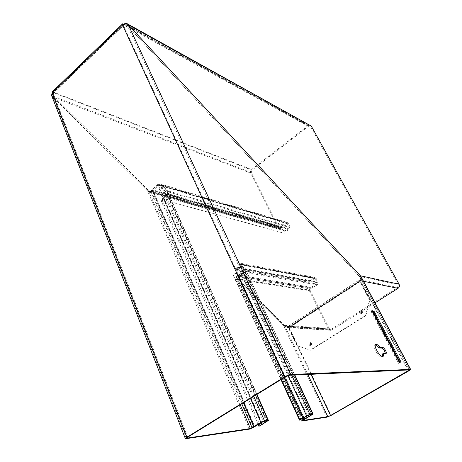 <?xml version="1.0" encoding="UTF-8"?>
<svg xmlns="http://www.w3.org/2000/svg" width="462" height="462" viewBox="0 0 462 462"><rect width="100%" height="100%" fill="white"/><g stroke="black" fill="none" stroke-linecap="round" stroke-linejoin="round"><path stroke-width="0.35" stroke-dasharray="2.31 1.73" d="M310.585 343.561C309.465 342.712 308.928 343.052 308.963 344.583C310.083 345.437 310.62 345.097 310.585 343.561M310.608 343.82L309.765 344.352L310.608 343.82M361.665 311.417C360.452 310.568 359.869 310.932 359.927 312.508C361.14 313.357 361.717 312.993 361.665 311.417M361.619 311.723L360.718 312.289L361.619 311.723M309.794 344.669C311.047 345.622 311.648 345.247 311.607 343.526C310.36 342.579 309.754 342.96 309.794 344.669M308.991 344.906C310.782 346.269 311.648 345.726 311.59 343.272C309.8 341.909 308.934 342.457 308.991 344.906M360.666 312.67C362.023 313.623 362.67 313.213 362.606 311.452C361.249 310.504 360.603 310.914 360.666 312.67M359.875 312.889C361.815 314.247 362.739 313.663 362.653 311.145C360.712 309.794 359.788 310.372 359.875 312.889M258.108 424.474L161.302 201.12L163.144 198.013L167.429 194.121L168.503 193.919L168.382 193.122L161.654 185.978L160.834 186.648L159.448 185.487L158.495 185.32L153.037 190.621L158.628 185.025L159.702 184.95L161.273 185.724L162.087 185.06L168.284 190.991L168.803 193.243L167.827 194.571L164.426 196.812L162.919 199.619L284.373 233.27L285.92 231.173L164.426 196.812L164.166 195.778L162.047 199.486L162.919 199.619M288.19 223.204L287.15 222.424L286.053 222.707L279.845 227.864L278.788 227.616L251.311 172.621L53.684 96.425L52.772 95.42L51.906 95.825L52.893 97.182L53.684 96.425L148.25 190.246L147.447 190.904L149.532 192.128L151.357 191.892L150.953 190.956L157.709 184.494L159.95 183.812L162.087 185.06L288.19 223.204L290.084 226.946L168.284 190.991L167.469 191.649L167.995 192.856L167.562 193.532L167.827 194.571L289.206 229.597L285.92 231.173L285.666 230.347L164.166 195.778L167.562 193.532L288.952 228.771L289.391 227.448L290.084 226.946L289.206 229.597L288.952 228.771L285.666 230.347L283.604 233.143L284.373 233.27M287.497 223.7L161.273 185.724L167.469 191.649L289.391 227.448L286.977 223.313L281.364 227.783L153.032 190.633L151.421 191.765L150.502 191.88L147.499 190.8L148.302 190.136L53.765 96.339L52.98 97.095L51.877 95.853L52.939 95.259L53.765 96.339L187.226 437.526M128.297 24.769L127.408 25.624L360.042 277.154L360.62 279.481L359.967 280.757L288.796 327.027L287.433 327.113L284.419 325.196L237.451 278.598L236.642 279.169L236.013 278.401L235.805 277.783L236.359 276.351L237.474 275.531L238.086 275.629L237.97 275.294L238.507 275.444L245.409 272.326L244.877 272.176L245.085 271.252L244.375 269.739L245.195 269.155L244.381 269.716L241.066 266.291L240.679 264.749L241.499 264.166L240.332 263.184L239.252 263.796L239.818 264.616L237.607 268.029L237.041 267.215L235.678 268.151L235.152 268.052L234.829 269.098L235.608 269.248L237.607 268.029L311.267 281.243L308.974 282.172L234.829 269.098M241.308 266.638L242.128 266.048L241.499 264.166L316.089 278.245L314.761 277.35L313.582 277.818L239.252 263.796L237.041 267.215L310.747 280.538L309.026 281.237L235.152 268.052M303.69 418.035L237.97 275.294L244.877 272.176L311.215 414.68M375.352 344.935L374.913 344.97C371.922 345.461 378.493 357.455 381.6 357.126L382.449 356.514M159.448 185.487L159.402 184.881L157.588 185.175L150.658 191.545L151.421 191.765L252.818 427.731M167.429 194.121L166.938 193.07L167.793 192.423M52.218 92.966L53.165 93.336L53.263 92.677L53.777 92.741L53.407 91.811L51.906 95.825M126.715 23.556L126.224 24.532L123.458 25.502L123.475 24.89L53.263 92.677M51.548 95.432L51.877 95.853M187.786 437.139L53.165 93.336L52.939 95.259M126.224 24.532L127.408 25.624L289.489 375.271M260.972 422.678L163.144 198.013L163.739 198.337L167.585 195.108L166.996 194.785L266.297 421.078M166.938 193.07L167.683 192.325L256.67 394.6M267.03 421.587L167.585 195.108L168.503 193.919M267.007 420.98L166.869 192.983L160.834 186.648L263.49 421.477M261.683 422.233L158.408 185.343L157.588 185.175L250.456 398.44M253.777 396.39L161.654 185.978L159.402 184.881M150.502 191.88L148.302 190.136L240.2 404.776M241.776 403.8L150.658 191.545L150.121 191.424M249.382 429.14L147.499 190.8L52.98 97.095L186.405 438.854M399.012 362.768L399.844 362.323L398.614 363.386L399.012 362.768L372.476 312.699L370.905 311.059L373.273 312.254L399.844 362.323M398.614 363.386L370.905 311.059M372.476 312.699L373.273 312.254M382.328 354.071L384.985 354.065L385.32 353.488M409.396 369.871L359.453 276.305L360.348 275.722M161.302 201.12L162.399 200.768L163.739 198.337L262.168 424.232M260.1 425.768L162.399 200.768M360.4 275.774L361.036 276.628L361.463 279.285L360.62 279.481M361.463 279.285L360.631 280.711L360.164 280.613L407.761 369.941M408.72 370.928L360.631 280.711L289.322 327.061L287.433 327.113M310.949 374.301L288.513 327.177L289.045 327.212L331.075 415.43M287.549 327.379L283.604 325.727L284.419 325.196L307.773 374.445M233.57 275.063L235.897 272.366L236.654 272.366L233.368 275.566L233.57 275.063L281.329 379.377M233.368 275.566L280.971 379.597M284.286 377.552L235.897 272.366L238.282 268.231L287.97 375.635M303.713 418.018L236.654 272.366L239.033 268.237L238.282 268.231L241.054 266.256L239.033 268.237L307.328 415.719M291.678 375.173L241.054 266.256L242.123 266.072L245.195 269.155L246.009 271.252L245.38 272.464L238.386 276.005L238.028 275.017L238.219 276.091L236.839 277.056L236.411 276.12L235.839 277.616L236.613 279.296L237.428 278.725L284.401 325.329L283.593 325.86L287.526 327.581L289.045 327.188L288.6 326.253L288.883 326.08L289.327 327.015L289.045 327.188L331.912 329.978L330.838 330.342L328.395 328.875L283.593 325.86L236.613 279.296L309.309 290.633L309.956 288.063L236.636 275.947L237.07 276.882M308.997 414.997L240.228 266.845L242.123 266.072M311.856 414.587L244.375 269.739L241.303 266.661M245.085 271.252L246.061 270.986L245.813 269.912L294.594 375.04M311.89 415.067L245.409 272.326L246.061 270.986M304.522 419.184L238.346 275.508L304.683 419.092M237.474 275.531L303.447 418.185M301.882 419.051L236.359 276.351L236.971 276.449L238.086 275.629M235.805 277.783L236.815 277.431L236.971 276.449L302.974 420.085M302.552 420.374L236.815 277.431M326.917 417.174L283.604 325.727L236.642 279.169L301.709 421.067M285.372 376.882L123.458 25.502L122.563 25.012M308.079 282.005L308.356 281.115M310.747 280.538L313.582 277.818L314.108 278.522L239.818 264.616L240.246 264.287L240.679 264.749L315.361 278.736L314.691 278.286L311.267 281.243L310.747 280.538M242.128 266.048L245.201 269.132L318.122 282.253L316.089 278.245M315.361 278.736L317.388 282.738L244.381 269.716L246.009 271.252M245.166 270.842L245.38 272.464L317.336 284.915L318.122 282.253M236.636 275.947L237.786 275.156L311.174 287.254L238.028 275.017L245.016 271.477L316.996 284.072L311.365 287.133L311.706 287.976L238.219 276.091L311.573 288.057L317.336 284.915L316.996 284.072L317.388 282.738M162.047 199.486L283.604 233.143M167.995 192.856L168.803 193.243M167.55 191.718L168.382 191.112M237.52 275.323L237.947 276.259M311.174 287.254L309.956 288.063M311.573 288.057L310.354 288.865L236.839 277.056L236.729 277.835L237.428 278.725L310.031 290.153L310.354 288.865M235.839 277.616L236.729 277.835M286.977 223.313L159.719 184.956L159.921 183.807M158.056 184.205L158.535 185.083L286.371 223.504L285.932 222.8L158.056 184.205M309.309 290.633L328.395 328.875M310.031 290.153L329.14 328.401L284.401 325.329L287.491 326.513L288.6 326.253L331.491 329.135L330.769 329.377L329.14 328.401M287.526 327.581L287.491 326.513M370.016 299.971L366.1 315.511L365.638 315.459L369.554 299.902L370.016 299.971L360.239 281.624L360.112 280.763L360.626 280.677L361.469 279.423L360.591 278.869L359.453 276.345L127.385 25.647L128.274 24.792M360.429 280.809L360.123 279.724L360.626 280.677L363.519 281.271M331.912 329.978L375.046 302.824M331.491 329.135L397.563 287.491L360.123 279.724L360.591 278.869M281.364 227.783L280.215 228.609L151.357 191.892L152.83 190.823L152.425 189.882L280.994 227.033M297.54 345.876L310.516 350.248L297.54 345.876L288.981 327.899L288.964 327.009L289.327 327.015M297.014 345.865L288.45 327.864L288.421 326.091L288.883 326.08M369.554 299.902L359.777 281.525L359.523 279.81L359.921 279.857M360.354 275.762L359.453 276.345L398.256 284.742L397.563 287.491M361.469 279.423L360.406 275.831M150.358 192.175L150.306 191.054L150.953 190.956L279.845 227.864M280.215 228.609L279.158 228.898L278.107 228.107L147.447 190.904L52.893 97.182L250.664 173.123L278.107 228.107M278.788 227.616L150.306 191.054M398.256 284.742L310.597 126.652L127.385 25.647L126.132 24.625L126.738 23.574M250.664 173.123C250.15 171.772 250.45 170.576 251.565 169.537L308.033 125.635L310.273 125.202M251.311 172.621L251.911 170.23L308.42 126.334L309.91 126.045L310.597 126.652M53.731 92.723L123.943 25.029L123.585 24.249M308.42 126.334L123.943 25.029L126.132 24.625M52.772 95.42L53.777 92.741L251.911 170.23M52.431 91.695L251.565 169.537M123.897 25.006L123.475 24.89M366.1 315.511L310.516 350.248M365.638 315.459L310.002 350.242M158.125 185.441L157.646 184.563M241.008 266.129L241.828 265.546M244.207 272.632L244.745 272.788M152.264 191.32L151.501 191.101M53.147 93.289L123.441 25.456M243.584 402.685L152.212 190.465L153.037 190.621L254.747 426.576M158.027 185.643L157.201 185.476M254.493 426.732L152.841 190.806L152.079 190.587L243.416 402.789M384.846 354.083L385.851 353.488M289.322 327.061L288.796 327.027M360.429 280.856L359.967 280.757M236.59 276.155L237.202 276.253M244.363 271.864L244.727 272.851M153.032 190.633L152.558 189.761L281.11 226.946L281.543 227.645L153.032 190.633M152.269 191.308L151.865 190.373M289.062 326.998L360.198 280.763M288.617 326.062L359.69 279.81M308.033 125.635L123.51 24.088M53.361 91.788L123.464 24.064M359.777 281.525L288.45 327.864M360.239 281.624L288.981 327.899M381.883 357.086L382.9 356.485M374.913 344.97L375.577 344.565M267.215 420.998L167.319 193.613M186.792 438.051L52.72 94.981M256.976 394.415L168.382 193.122M384.985 354.065L385.989 353.47M360.042 277.154L409.563 369.918M240.742 266.476L239.911 267.123M244.814 270.397L312.012 414.605M245.813 269.912L294.872 375.029M236.013 278.401L300.733 419.606M237.006 277.928L302.46 420.507M308.974 282.172L235.608 269.248M309.026 281.237L235.678 268.156M314.691 278.286L240.246 264.287M314.761 277.35L240.332 263.184M159.95 183.812L287.15 222.424M330.838 330.342L287.624 327.575M330.769 329.377L287.555 326.507M149.532 192.128L279.158 228.898M149.734 190.985L279.314 228.009M126.265 23.204L126.894 23.55M125.78 24.44L309.91 126.045M288.421 326.091L359.523 279.81M288.964 327.009L360.112 280.763"/><path stroke-width="0.69" d="M382.449 356.514L382.328 354.071L383.333 353.47L385.989 353.47C387.427 353.205 384.205 347.355 382.692 347.476L380.162 347.412C378.615 345.466 377.31 344.438 376.241 344.323L375.918 344.363C372.932 344.848 379.516 356.849 382.617 356.525L382.9 356.485C383.633 356.196 383.778 355.197 383.333 353.47M280.971 379.597L299.52 420.131L306.595 415.898L309.938 414.449L313.097 414.079L302.627 420.53L327.795 416.672L330.573 415.505L409.563 369.918L289.489 375.271L285.372 376.882L187.786 437.139L186.827 438.138L250.375 428.545L261.059 422.285L264.501 420.876L268.428 420.42L260.1 425.768L258.887 426.282L258.108 424.474M299.52 420.131L308.997 414.997L312.012 414.605L302.396 420.172L301.709 421.067L326.917 417.174L331.075 415.43L408.72 370.928L410.626 369.375L290.737 374.497C289.033 374.705 286.971 375.514 284.546 376.923L186.85 437.283L185.418 438.779L249.382 429.14L252.818 427.731L263.49 421.477L267.215 420.998L258.887 426.282M122.361 24.076L52.431 91.695L51.548 95.432L185.36 438.646M123.585 24.249L122.615 23.833L122.563 25.012L126.715 23.556L128.297 24.769L360.4 275.774M374.295 311.706L373.487 312.139L400.063 362.208L400.877 361.723L374.295 311.706L371.881 310.452L399.665 362.837L400.063 362.208M373.487 312.139L371.881 310.452M399.665 362.837L400.877 361.723M385.32 353.488C384.777 350.854 383.57 349.047 381.693 348.071L379.158 348.013L380.162 347.412M379.158 348.013C377.679 346.154 376.414 345.126 375.352 344.935M281.329 379.377L299.826 419.785M375.046 302.824L398.036 288.352L363.519 281.271M360.406 275.831L128.274 24.792L126.738 23.574M126.894 23.55L311.301 126.103L399.076 284.222C399.792 285.874 399.445 287.254 398.036 288.352M123.51 24.088L126.265 23.204L126.79 23.481M250.456 398.44L260.886 422.389L261.683 422.233M256.67 394.6L268.012 420.38L267.007 420.98M266.297 421.078L267.03 421.587M52.218 92.966L186.85 437.283M187.226 437.526L187.485 438.19M122.563 25.012L284.546 376.923M128.297 24.769L290.737 374.497M260.972 422.678L261.654 424.232L262.168 424.232M253.777 396.39L264.501 420.876M243.584 402.685L253.938 426.738L254.747 426.576M243.416 402.789L253.771 426.842M241.776 403.8L252.096 427.841M240.2 404.776L250.375 428.545M52.2 92.92L122.54 24.96M381.693 348.071L382.692 347.476M360.348 275.722L410.372 369.305M407.761 369.941L408.298 370.946M310.949 374.301L330.573 415.505M307.773 374.445L327.795 416.672M303.713 418.018L302.98 418.197L284.286 377.552M307.328 415.719L306.595 415.898L287.97 375.635M291.678 375.173L309.938 414.449M294.594 375.04L312.791 414.044M311.89 415.067L311.215 414.68M304.683 419.092L304.192 419.132L303.69 418.035M303.944 419.271L303.447 418.185M301.882 419.051L302.396 420.172M399.076 284.222L360.354 275.762M311.301 126.103L128.274 24.792M375.577 344.565L375.918 344.363M268.428 420.42L256.976 394.415M361.036 276.628L410.626 369.375M294.872 375.029L313.097 414.079M300.733 419.606L301.38 421.009"/></g></svg>
